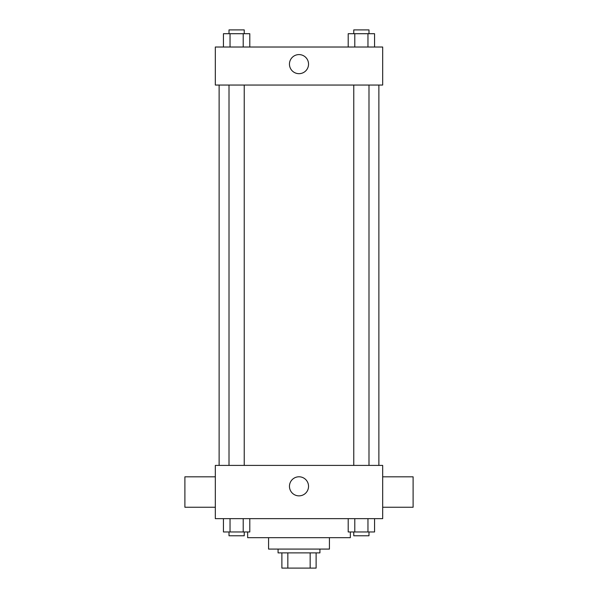 <?xml version="1.0" encoding="UTF-8"?>
<svg xmlns="http://www.w3.org/2000/svg" width="598" height="598" viewBox="0 0 598 598"><rect width="100%" height="100%" fill="white"/><g stroke="black" fill="none" stroke-linecap="round" stroke-linejoin="round"><path stroke-width="0.9" d="M310.16 552.888L310.16 568.1L281.882 568.1L281.882 552.888M310.16 568.1L316.118 568.1L316.118 552.888L316.118 568.1M319.923 549.084L319.923 552.888L278.077 552.888L278.077 549.084M287.84 552.888L287.84 568.1M329.431 537.669L329.431 549.084L268.569 549.084L268.569 537.669M350.346 531.966L350.346 537.669L247.654 537.669L247.654 531.966M382.675 518.653L215.325 518.653L215.325 465.401L382.675 465.401L382.675 518.653M308.538 486.324A9.538 9.538 0 0 1 294.231 494.583A9.538 9.538 0 0 1 294.231 478.064A9.538 9.538 0 0 1 308.538 486.324M382.675 507.246L413.106 507.246L413.106 476.815L382.675 476.815M215.325 476.815L184.894 476.815L184.894 507.246L215.325 507.246M378.878 85.051L378.878 465.401M353.769 465.401L353.769 85.051M244.231 85.051L244.231 465.401M382.675 85.051L215.325 85.051L215.325 47.018L382.675 47.018L382.675 85.051M308.538 64.136A9.538 9.538 0 0 1 294.231 72.395A9.538 9.538 0 0 1 294.231 55.868A9.538 9.538 0 0 1 308.538 64.136M374.557 47.018L374.557 33.705L348.2 33.705L348.2 47.018M367.964 33.705L367.964 47.018M354.793 33.705L354.793 47.018M353.769 33.705L353.769 29.9L368.988 29.9L368.988 33.705M249.8 47.018L249.8 33.705L223.443 33.705L223.443 47.018M243.207 33.705L243.207 47.018M230.036 33.705L230.036 47.018M229.012 33.705L229.012 29.9L244.231 29.9L244.231 33.705M374.557 518.653L374.557 531.966L348.2 531.966L348.2 518.653M367.964 518.653L367.964 531.966M354.793 518.653L354.793 531.966M368.988 531.966L368.988 535.771L353.769 535.771L353.769 531.966M249.8 518.653L249.8 531.966L223.443 531.966L223.443 518.653M243.207 518.653L243.207 531.966M230.036 518.653L230.036 531.966M244.231 531.966L244.231 535.771L229.012 535.771L229.012 531.966M219.122 85.051L219.122 465.401M368.988 465.401L368.988 85.051M229.012 85.051L229.012 465.401"/></g></svg>
